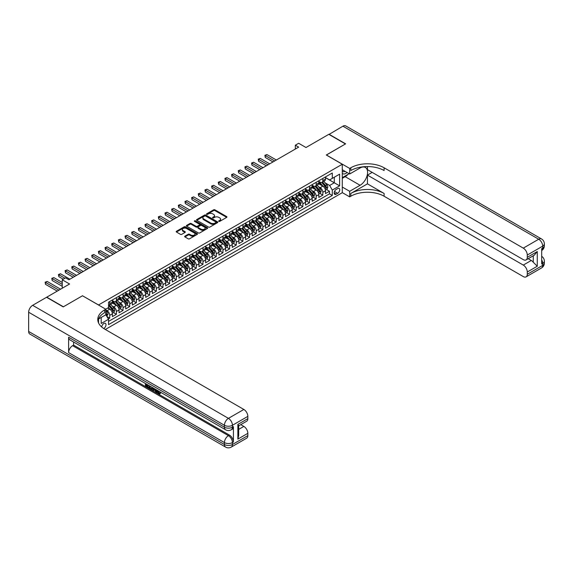 <?xml version="1.0" encoding="UTF-8"?>
<svg xmlns="http://www.w3.org/2000/svg" width="573" height="573" viewBox="0 0 573 573"><rect width="100%" height="100%" fill="white"/><g stroke="black" fill="none" stroke-linecap="round" stroke-linejoin="round"><path stroke-width="0.86" d="M218.829 221.379A0.645 0.372 0 0 0 219.746 221.379L226.693 217.368A0.924 0.537 0 0 0 226.958 216.995A0.924 0.537 0 0 0 226.693 216.615L214.925 209.825A0.924 0.537 0 0 0 213.614 209.825L206.674 213.829A0.645 0.372 0 0 0 207.584 214.359L208.486 213.844A2.958 1.705 0 0 1 212.669 213.844L213.65 214.409A2.958 1.705 0 0 1 214.517 215.613A2.958 1.705 0 0 1 213.65 216.823L212.748 217.339A0.645 0.372 0 0 0 213.665 217.869L214.567 217.353A2.958 1.705 0 0 1 218.75 217.353L219.731 217.919A2.958 1.705 0 0 1 220.598 219.122A2.958 1.705 0 0 1 219.731 220.333L218.829 220.849A0.645 0.372 0 0 0 218.829 221.379L218.829 220.849M103.692 328.501A3.015 1.74 120 0 0 103.871 328.408A3.015 1.74 120 0 0 105.84 325.751A3.015 1.74 120 0 0 105.375 323.337A3.015 1.74 120 0 0 103.871 323.487A3.015 1.74 120 0 0 101.743 327.04M184.921 236.162A0.924 0.537 0 0 0 184.649 236.542A0.924 0.537 0 0 0 184.921 236.921L188.223 238.826A0.924 0.537 0 0 0 189.527 238.826L197.241 234.371A0.924 0.537 0 0 0 197.513 233.992A0.924 0.537 0 0 0 197.241 233.619L185.473 226.822A0.924 0.537 0 0 0 184.169 226.822L176.455 231.277A0.924 0.537 0 0 0 176.183 231.657A0.924 0.537 0 0 0 176.455 232.029L180.445 234.336A0.924 0.537 0 0 0 181.748 234.336L185.05 232.43A0.924 0.537 0 0 0 185.323 232.051A0.924 0.537 0 0 0 185.05 231.671L183.073 230.532A2.471 1.425 0 0 1 182.35 229.522A2.471 1.425 0 0 1 183.876 228.204A2.471 1.425 0 0 1 186.569 228.512L194.319 232.982A2.471 1.425 0 0 1 195.042 233.992A2.471 1.425 0 0 1 193.516 235.317A2.471 1.425 0 0 1 190.823 235.002L189.527 234.257A0.924 0.537 0 0 0 188.223 234.257L184.921 236.162L184.921 236.921L188.223 235.03L188.223 234.257M82.555 295.804L98.542 304.958L342.282 164.236L326.295 155.004L345.44 143.952L328.795 134.34L305.982 147.512L298.662 143.279L295.331 145.205L298.662 147.125L68.903 279.774L65.58 277.848L62.249 279.774L62.249 288.233M82.555 295.725L63.41 306.784L46.764 297.172L69.569 284L62.249 279.774M208.551 227.087A0.924 0.537 0 0 0 209.861 227.087L217.575 222.632A0.924 0.537 0 0 0 217.84 222.26A0.924 0.537 0 0 0 217.575 221.88L205.807 215.09A0.924 0.537 0 0 0 204.497 215.09L196.783 219.538A0.924 0.537 0 0 0 196.518 219.917A0.924 0.537 0 0 0 196.783 220.297L208.551 227.087M194.791 221.522A0.645 0.372 0 0 1 195.443 221.608L207.397 228.512L199.691 232.953A0.924 0.537 0 0 1 198.387 232.953L186.619 226.163L189.921 224.272L189.921 223.506L186.619 225.411A0.924 0.537 0 0 0 186.347 225.783A0.924 0.537 0 0 0 186.619 226.163L186.619 225.411M189.921 224.272A0.924 0.537 0 0 1 191.232 224.272L191.232 223.506A0.924 0.537 0 0 0 189.921 223.506M191.232 223.506L196.002 226.256A0.924 0.537 0 0 0 197.305 226.256L199.497 224.996A0.924 0.537 0 0 0 199.769 224.616A0.924 0.537 0 0 0 199.497 224.236L194.526 221.371A0.645 0.372 0 0 1 195.443 220.841L207.405 227.746A0.924 0.537 0 0 1 207.677 228.126A0.924 0.537 0 0 1 207.405 228.505L207.405 227.746M108.347 318.939L109.73 318.144L106.965 316.547M105.797 309.993L107.065 310.724A3.767 2.177 60 0 1 109.73 315.336L112.394 313.796L112.394 316.604L116.391 314.298L113.361 312.55M112.05 305.91L113.726 306.877A3.767 2.177 60 0 1 116.391 311.49L119.055 309.95L119.055 312.758L123.045 310.451L120.015 308.704M118.711 302.064L120.387 303.031A3.767 2.177 60 0 1 123.045 307.644L125.709 306.111L125.709 308.919L129.706 306.605L126.676 304.857M125.372 298.225L127.041 299.185A3.767 2.177 60 0 1 129.706 303.805L132.37 302.265L132.37 305.072L136.367 302.766L133.337 301.011M132.034 294.379L133.702 295.346A3.767 2.177 60 0 1 136.367 299.958L139.031 298.418L139.031 301.226L143.028 298.92L139.998 297.172M138.687 290.532L140.364 291.499A3.767 2.177 60 0 1 143.028 296.112L145.692 294.572L145.692 297.38L149.689 295.074L146.659 293.326M145.349 286.686L147.025 287.653A3.767 2.177 60 0 1 149.689 292.266L152.346 290.726L152.346 293.534L156.343 291.227L153.313 289.48M152.01 282.84L153.679 283.807A3.767 2.177 60 0 1 156.343 288.42L159.008 286.887L159.008 289.694L163.004 287.381L159.974 285.633M158.671 279.001L160.34 279.961A3.767 2.177 60 0 1 163.004 284.58L165.669 283.041L165.669 285.848L169.665 283.542L166.636 281.787M165.332 275.155L167.001 276.122A3.767 2.177 60 0 1 169.665 280.734L172.33 279.194L172.33 282.002L176.326 279.696L173.297 277.948M171.986 271.308L173.662 272.275A3.767 2.177 60 0 1 176.326 276.888L178.991 275.348L178.991 278.156L182.98 275.849L179.951 274.102M178.647 267.462L180.323 268.429A3.767 2.177 60 0 1 182.98 273.042L185.645 271.509L185.645 274.309L189.642 272.003L186.612 270.255M185.308 263.616L186.977 264.583A3.767 2.177 60 0 1 189.642 269.195L192.306 267.663L192.306 270.47L196.303 268.157L193.273 266.409M191.969 259.777L193.638 260.736A3.767 2.177 60 0 1 196.303 265.356L198.967 263.816L198.967 266.624L202.964 264.318L199.934 262.563M198.623 255.93L200.299 256.897A3.767 2.177 60 0 1 202.964 261.51L205.628 259.97L205.628 262.778L209.618 260.471L206.588 258.724M205.284 252.084L206.96 253.051A3.767 2.177 60 0 1 209.618 257.664L212.282 256.124L212.282 258.932L216.279 256.625L213.249 254.878M211.946 248.238L213.614 249.205A3.767 2.177 60 0 1 216.279 253.818L218.943 252.285L218.943 255.085L222.94 252.779L219.91 251.031M218.607 244.392L220.276 245.359A3.767 2.177 60 0 1 222.94 249.971L225.604 248.438L225.604 251.246L229.601 248.94L226.571 247.185M225.261 240.553L226.937 241.512A3.767 2.177 60 0 1 229.601 246.132L232.266 244.592L232.266 247.4L236.262 245.094L233.232 243.339M231.922 236.706L233.598 237.673A3.767 2.177 60 0 1 236.262 242.286L238.92 240.746L238.92 243.554L242.916 241.247L239.886 239.5M238.583 232.86L240.252 233.827A3.767 2.177 60 0 1 242.916 238.44L245.581 236.9L245.581 239.707L249.577 237.401L246.548 235.653M245.244 229.014L246.913 229.981A3.767 2.177 60 0 1 249.577 234.593L252.242 233.061L252.242 235.861L256.238 233.555L253.209 231.807M251.905 225.175L253.574 226.134A3.767 2.177 60 0 1 256.238 230.747L258.903 229.214L258.903 232.022L262.9 229.716L259.87 227.961M258.559 221.328L260.235 222.288A3.767 2.177 60 0 1 262.9 226.908L265.564 225.368L265.564 228.176L269.554 225.869L266.524 224.115M265.22 217.482L266.896 218.449A3.767 2.177 60 0 1 269.554 223.062L272.218 221.522L272.218 224.329L276.215 222.023L273.185 220.276M271.881 213.636L273.55 214.603A3.767 2.177 60 0 1 276.215 219.215L278.879 217.676L278.879 220.483L282.876 218.177L279.846 216.429M278.542 209.79L280.211 210.757A3.767 2.177 60 0 1 282.876 215.369L285.54 213.836L285.54 216.637L289.537 214.331L286.507 212.583M285.196 205.951L286.872 206.91A3.767 2.177 60 0 1 289.537 211.523L292.201 209.99L292.201 212.798L296.191 210.492L293.161 208.737M291.858 202.104L293.534 203.064A3.767 2.177 60 0 1 296.191 207.684L298.855 206.144L298.855 208.952L302.852 206.645L299.822 204.89M298.519 198.258L300.188 199.225A3.767 2.177 60 0 1 302.852 203.838L305.516 202.298L305.516 205.105L309.513 202.799L306.483 201.051M305.18 194.412L306.849 195.379A3.767 2.177 60 0 1 309.513 199.991L312.178 198.451L312.178 201.259L316.174 198.953L313.144 197.205M311.834 190.565L313.51 191.532A3.767 2.177 60 0 1 316.174 196.145L318.839 194.612L318.839 197.413L322.835 195.107L322.835 192.299A3.767 2.177 -120 0 0 320.171 187.686L318.495 186.726M319.806 193.359L322.835 195.107M112.394 313.796A3.767 2.177 -120 0 0 109.73 309.184L107.731 308.03M119.055 309.95A3.767 2.177 -120 0 0 116.391 305.337L112.272 302.959M125.709 306.111A3.767 2.177 -120 0 0 123.045 301.498L118.926 299.12M132.37 302.265A3.767 2.177 -120 0 0 129.706 297.652L125.587 295.274M139.031 298.418A3.767 2.177 -120 0 0 136.367 293.806L132.248 291.428M145.692 294.572A3.767 2.177 -120 0 0 143.028 289.959L138.91 287.582M152.346 290.726A3.767 2.177 -120 0 0 149.689 286.113L145.571 283.735M159.008 286.887A3.767 2.177 -120 0 0 156.343 282.274L152.225 279.896M165.669 283.041A3.767 2.177 -120 0 0 163.004 278.428L158.886 276.05M172.33 279.194A3.767 2.177 -120 0 0 169.665 274.582L165.547 272.204M178.991 275.348A3.767 2.177 -120 0 0 176.326 270.735L172.208 268.357M185.645 271.509A3.767 2.177 -120 0 0 182.98 266.889L178.862 264.511M192.306 267.663A3.767 2.177 -120 0 0 189.642 263.05L185.523 260.672M198.967 263.816A3.767 2.177 -120 0 0 196.303 259.204L192.184 256.826M205.628 259.97A3.767 2.177 -120 0 0 202.964 255.357L198.845 252.98M212.282 256.124A3.767 2.177 -120 0 0 209.618 251.511L205.499 249.133M218.943 252.285A3.767 2.177 -120 0 0 216.279 247.665L212.16 245.287M225.604 248.438A3.767 2.177 -120 0 0 222.94 243.826L218.822 241.448M232.266 244.592A3.767 2.177 -120 0 0 229.601 239.98L225.483 237.602M238.92 240.746A3.767 2.177 -120 0 0 236.262 236.133L232.144 233.755M245.581 236.9A3.767 2.177 -120 0 0 242.916 232.287L238.798 229.909M252.242 233.061A3.767 2.177 -120 0 0 249.577 228.441L245.459 226.063M258.903 229.214A3.767 2.177 -120 0 0 256.238 224.602L252.12 222.224M265.564 225.368A3.767 2.177 -120 0 0 262.9 220.755L258.781 218.377M272.218 221.522A3.767 2.177 -120 0 0 269.554 216.909L265.435 214.531M278.879 217.676A3.767 2.177 -120 0 0 276.215 213.063L272.096 210.685M285.54 213.836A3.767 2.177 -120 0 0 282.876 209.217L278.757 206.839M292.201 209.99A3.767 2.177 -120 0 0 289.537 205.378L285.418 203M298.855 206.144A3.767 2.177 -120 0 0 296.191 201.531L292.08 199.153M305.516 202.298A3.767 2.177 -120 0 0 302.852 197.685L298.734 195.307M312.178 198.451A3.767 2.177 -120 0 0 309.513 193.839L305.395 191.461M318.839 194.612A3.767 2.177 -120 0 0 316.174 189.992L312.056 187.615M337.683 188.574L336.215 189.419A2.922 1.683 120 0 0 334.31 191.991A2.922 1.683 120 0 0 334.761 194.333A2.922 1.683 120 0 0 336.215 194.19L337.683 193.337A2.922 1.683 120 0 0 339.588 190.766A2.922 1.683 120 0 0 339.144 188.431A2.922 1.683 120 0 0 337.683 188.574M98.542 322.936L98.542 318.989M105.332 329.482L342.282 192.686L342.282 164.236M105.797 314.684L108.533 319.261L108.533 324.64L332.29 195.457L332.29 190.071L329.625 185.459L325.156 182.88M108.533 319.261L101.206 323.487L101.206 317.449M105.733 309.184L108.533 307.572L108.533 302.186L332.29 173.003L332.29 178.382L339.617 174.156L339.617 185.845L332.29 190.071M112.394 300.574L113.726 301.341A3.767 2.177 60 0 0 115.61 301.527L118.274 299.987A3.767 2.177 -120 0 0 119.055 298.268L119.055 296.112M119.055 296.728L120.387 297.494A3.767 2.177 60 0 0 122.271 297.681L124.928 296.148A3.767 2.177 -120 0 0 125.709 294.422L125.709 292.266M125.709 292.882L127.041 293.648A3.767 2.177 60 0 0 128.925 293.834L131.589 292.302A3.767 2.177 -120 0 0 132.37 290.575L132.37 288.42M132.37 289.036L133.702 289.809A3.767 2.177 60 0 0 135.586 289.995L138.251 288.455A3.767 2.177 -120 0 0 139.031 286.729L139.031 284.58M139.031 285.189L140.364 285.963A3.767 2.177 60 0 0 142.247 286.149L144.912 284.609A3.767 2.177 -120 0 0 145.692 282.883L145.692 280.734M145.692 281.35L147.025 282.117A3.767 2.177 60 0 0 148.908 282.303L151.573 280.763A3.767 2.177 -120 0 0 152.346 279.044L152.346 276.888M152.346 277.504L153.679 278.27A3.767 2.177 60 0 0 155.562 278.457L158.227 276.924A3.767 2.177 -120 0 0 159.008 275.198L159.008 273.042M159.008 273.658L160.34 274.424A3.767 2.177 60 0 0 162.223 274.61L164.888 273.077A3.767 2.177 -120 0 0 165.669 271.351L165.669 269.195M165.669 269.811L167.001 270.585A3.767 2.177 60 0 0 168.885 270.771L171.549 269.231A3.767 2.177 -120 0 0 172.33 267.505L172.33 265.356M172.33 265.965L173.662 266.739A3.767 2.177 60 0 0 175.546 266.925L178.21 265.385A3.767 2.177 -120 0 0 178.991 263.659L178.991 261.51M178.991 262.126L180.323 262.892A3.767 2.177 60 0 0 182.2 263.079L184.864 261.539A3.767 2.177 -120 0 0 185.645 259.82L185.645 257.664M185.645 258.28L186.977 259.046A3.767 2.177 60 0 0 188.861 259.232L191.525 257.7A3.767 2.177 -120 0 0 192.306 255.973L192.306 253.818M192.306 254.433L193.638 255.2A3.767 2.177 60 0 0 195.522 255.393L198.186 253.853A3.767 2.177 -120 0 0 198.967 252.127L198.967 249.971M198.967 250.587L200.299 251.361A3.767 2.177 60 0 0 202.183 251.547L204.848 250.007A3.767 2.177 -120 0 0 205.628 248.281L205.628 246.132M205.628 246.748L206.96 247.515A3.767 2.177 60 0 0 208.844 247.701L211.501 246.161A3.767 2.177 -120 0 0 212.282 244.435L212.282 242.286M212.282 242.902L213.614 243.668A3.767 2.177 60 0 0 215.498 243.854L218.163 242.315A3.767 2.177 -120 0 0 218.943 240.596L218.943 238.44M218.943 239.056L220.276 239.822A3.767 2.177 60 0 0 222.159 240.008L224.824 238.475A3.767 2.177 -120 0 0 225.604 236.749L225.604 234.593M225.604 235.209L226.937 235.976A3.767 2.177 60 0 0 228.82 236.169L231.485 234.629A3.767 2.177 -120 0 0 232.266 232.903L232.266 230.747M232.266 231.363L233.598 232.137A3.767 2.177 60 0 0 235.482 232.323L238.146 230.783A3.767 2.177 -120 0 0 238.92 229.057L238.92 226.908M238.92 227.524L240.252 228.29A3.767 2.177 60 0 0 242.135 228.477L244.8 226.937A3.767 2.177 -120 0 0 245.581 225.21L245.581 223.062M245.581 223.678L246.913 224.444A3.767 2.177 60 0 0 248.797 224.63L251.461 223.09A3.767 2.177 -120 0 0 252.242 221.371L252.242 219.215M252.242 219.831L253.574 220.598A3.767 2.177 60 0 0 255.458 220.784L258.122 219.251A3.767 2.177 -120 0 0 258.903 217.525L258.903 215.369M258.903 215.985L260.235 216.752A3.767 2.177 60 0 0 262.119 216.945L264.783 215.405A3.767 2.177 -120 0 0 265.564 213.679L265.564 211.523M265.564 212.139L266.896 212.912A3.767 2.177 60 0 0 268.773 213.099L271.437 211.559A3.767 2.177 -120 0 0 272.218 209.833L272.218 207.684M272.218 208.3L273.55 209.066A3.767 2.177 60 0 0 275.434 209.252L278.098 207.713A3.767 2.177 -120 0 0 278.879 205.986L278.879 203.838M278.879 204.454L280.211 205.22A3.767 2.177 60 0 0 282.095 205.406L284.76 203.866A3.767 2.177 -120 0 0 285.54 202.147L285.54 199.991M285.54 200.607L286.872 201.374A3.767 2.177 60 0 0 288.756 201.56L291.421 200.027A3.767 2.177 -120 0 0 292.201 198.301L292.201 196.145M292.201 196.761L293.534 197.527A3.767 2.177 60 0 0 295.417 197.721L298.075 196.181A3.767 2.177 -120 0 0 298.855 194.455L298.855 192.299M298.855 192.915L300.188 193.688A3.767 2.177 60 0 0 302.071 193.875L304.736 192.335A3.767 2.177 -120 0 0 305.516 190.608L305.516 188.46M305.516 189.076L306.849 189.842A3.767 2.177 60 0 0 308.732 190.028L311.397 188.488A3.767 2.177 -120 0 0 312.178 186.762L312.178 184.613M312.178 185.229L313.51 185.996A3.767 2.177 60 0 0 315.394 186.182L318.058 184.642A3.767 2.177 -120 0 0 318.839 182.923L318.839 180.767M108.533 321.41L329.489 193.839L329.489 191.267L325.493 193.574L325.493 190.766A3.767 2.177 -120 0 0 322.835 186.153L318.717 183.775M318.839 181.383L320.171 182.15A3.767 2.177 -120 0 0 322.055 182.336A3.767 2.177 -120 0 0 322.835 180.617L322.835 178.461M322.055 182.336L324.719 180.803A3.767 2.177 -120 0 0 325.493 179.077L325.493 176.921M109.73 301.491L109.73 303.647A3.767 2.177 60 0 1 108.949 305.373A3.767 2.177 60 0 1 108.533 305.524M108.949 305.373L111.613 303.833A3.767 2.177 -120 0 0 112.394 302.107L112.394 299.958M116.391 297.652L116.391 299.801A3.767 2.177 60 0 1 115.61 301.527M123.045 293.806L123.045 295.962A3.767 2.177 60 0 1 122.271 297.681M129.706 289.959L129.706 292.115A3.767 2.177 60 0 1 128.925 293.834M136.367 286.113L136.367 288.269A3.767 2.177 60 0 1 135.586 289.995M143.028 282.267L143.028 284.423A3.767 2.177 60 0 1 142.247 286.149M149.689 278.428L149.689 280.577A3.767 2.177 60 0 1 148.908 282.303M156.343 274.582L156.343 276.738A3.767 2.177 60 0 1 155.562 278.457M163.004 270.735L163.004 272.891A3.767 2.177 60 0 1 162.223 274.61M169.665 266.889L169.665 269.045A3.767 2.177 60 0 1 168.885 270.771M176.326 263.05L176.326 265.199A3.767 2.177 60 0 1 175.546 266.925M182.98 259.204L182.98 261.352A3.767 2.177 60 0 1 182.2 263.079M189.642 255.357L189.642 257.513A3.767 2.177 60 0 1 188.861 259.232M196.303 251.511L196.303 253.667A3.767 2.177 60 0 1 195.522 255.393M202.964 247.665L202.964 249.821A3.767 2.177 60 0 1 202.183 251.547M209.618 243.826L209.618 245.975A3.767 2.177 60 0 1 208.844 247.701M216.279 239.98L216.279 242.128A3.767 2.177 60 0 1 215.498 243.854M222.94 236.133L222.94 238.289A3.767 2.177 60 0 1 222.159 240.008M229.601 232.287L229.601 234.443A3.767 2.177 60 0 1 228.82 236.169M236.262 228.441L236.262 230.597A3.767 2.177 60 0 1 235.482 232.323M242.916 224.602L242.916 226.75A3.767 2.177 60 0 1 242.135 228.477M249.577 220.755L249.577 222.904A3.767 2.177 60 0 1 248.797 224.63M256.238 216.909L256.238 219.065A3.767 2.177 60 0 1 255.458 220.784M262.9 213.063L262.9 215.219A3.767 2.177 60 0 1 262.119 216.945M269.554 209.217L269.554 211.373A3.767 2.177 60 0 1 268.773 213.099M276.215 205.378L276.215 207.526A3.767 2.177 60 0 1 275.434 209.252M282.876 201.531L282.876 203.68A3.767 2.177 60 0 1 282.095 205.406M289.537 197.685L289.537 199.841A3.767 2.177 60 0 1 288.756 201.56M296.191 193.839L296.191 195.995A3.767 2.177 60 0 1 295.417 197.721M302.852 189.992L302.852 192.148A3.767 2.177 60 0 1 302.071 193.875M309.513 186.153L309.513 188.302A3.767 2.177 60 0 1 308.732 190.028M316.174 182.307L316.174 184.456A3.767 2.177 60 0 1 315.394 186.182M316.174 196.145L316.174 198.953M309.513 199.991L309.513 202.799M302.852 203.838L302.852 206.645M296.191 207.684L296.191 210.492M289.537 211.523L289.537 214.331M282.876 215.369L282.876 218.177M276.215 219.215L276.215 222.023M269.554 223.062L269.554 225.869M262.9 226.908L262.9 229.716M256.238 230.747L256.238 233.555M249.577 234.593L249.577 237.401M242.916 238.44L242.916 241.247M236.262 242.286L236.262 245.094M229.601 246.132L229.601 248.94M222.94 249.971L222.94 252.779M216.279 253.818L216.279 256.625M209.618 257.664L209.618 260.471M202.964 261.51L202.964 264.318M196.303 265.356L196.303 268.157M189.642 269.195L189.642 272.003M182.98 273.042L182.98 275.849M176.326 276.888L176.326 279.696M169.665 280.734L169.665 283.542M163.004 284.58L163.004 287.381M156.343 288.42L156.343 291.227M149.689 292.266L149.689 295.074M143.028 296.112L143.028 298.92M136.367 299.958L136.367 302.766M129.706 303.805L129.706 306.605M123.045 307.644L123.045 310.451M116.391 311.49L116.391 314.298M109.73 315.336L109.73 318.144M329.625 185.459L334.288 182.766L334.288 177.229L339.617 174.156M325.493 177.694L339.617 185.845M325.493 177.537L329.625 179.922L332.29 178.382M295.331 145.205L295.331 149.044M326.46 189.513L329.489 191.267M329.489 193.839L332.29 195.457M219.087 221.472L219.731 221.099A2.958 1.705 0 0 0 220.598 219.896L220.598 219.122M214.517 215.613L214.517 216.386A2.958 1.705 0 0 1 213.65 217.59L213.013 217.962M226.693 216.615L226.693 217.368L214.925 210.592A0.924 0.537 0 0 0 213.614 210.592L206.932 214.452M217.575 221.88L217.575 222.632L205.807 215.856A0.924 0.537 0 0 0 204.497 215.856L196.797 220.304M215.935 222.525A0.645 0.372 0 0 0 215.935 221.995L205.607 216.028A0.645 0.372 0 0 0 204.697 216.028L203.744 216.58A2.958 1.705 0 0 0 202.878 217.783A2.958 1.705 0 0 0 203.744 218.993L210.807 223.069A2.958 1.705 0 0 0 214.99 223.069L215.935 222.525L215.935 223.291A0.645 0.372 0 0 0 216.128 223.026L216.128 222.26M202.878 217.783L202.878 218.557A2.958 1.705 0 0 0 203.744 219.76L203.744 218.993M215.935 223.291L214.99 223.835A2.958 1.705 0 0 1 210.807 223.835L203.744 219.76M191.232 224.272L196.002 227.03A0.924 0.537 0 0 0 197.305 227.03L199.497 225.762A0.924 0.537 0 0 0 199.769 225.382L199.769 224.616M200.951 229.114A2.471 1.425 0 0 0 203.644 229.429A2.471 1.425 0 0 0 205.177 228.104A2.471 1.425 0 0 0 204.446 227.094L201.717 225.518A0.924 0.537 0 0 0 200.414 225.518L198.222 226.786A0.924 0.537 0 0 0 197.95 227.166A0.924 0.537 0 0 0 198.222 227.538L200.951 229.114L200.951 229.888A2.471 1.425 0 0 0 203.644 230.196A2.471 1.425 0 0 0 205.177 228.878L205.177 228.104M197.95 227.166L197.95 227.932A0.924 0.537 0 0 0 198.222 228.312L198.222 227.538M200.951 229.888L198.222 228.312M195.042 233.992L195.042 234.765A2.471 1.425 0 0 1 193.516 236.083A2.471 1.425 0 0 1 190.823 235.775L189.527 235.03A0.924 0.537 0 0 0 188.223 235.03M182.35 229.522L182.35 230.289A2.471 1.425 0 0 0 183.073 231.299L183.073 230.532M185.05 231.671L185.05 232.43L183.073 231.299M197.234 234.378L185.473 227.596A0.924 0.537 0 0 0 184.169 227.596L176.47 232.036M325.443 190.107L327.162 189.111L327.828 187.192A2.493 1.44 -120 0 0 326.854 184.843L323.809 181.319M323.201 186.397L319.591 182.214A7.205 4.161 -120 0 0 318.839 181.426M321.224 185.222L319.204 182.887A5.981 3.452 -120 0 0 318.839 182.486M276.351 160.003L266.925 154.567L265.263 155.527L265.263 157.446L273.02 161.93M321.711 182.472L324.791 186.039A2.493 1.44 60 0 1 325.679 187.758L326.481 187.292A2.493 1.44 -120 0 0 325.593 185.573L322.549 182.049M321.897 182.415L325.199 186.246A1.275 0.731 60 0 1 325.521 186.741L326.481 187.292M265.263 157.446L264.898 155.312L274.682 160.97M264.898 155.312L266.925 154.567M342.282 173.304A6.124 3.531 120 0 0 343.678 173.984A6.124 3.531 120 0 0 347.066 172.494M342.282 170.754A4.19 2.421 120 0 0 342.955 171.578A4.19 2.421 120 0 0 343.571 171.771A4.19 2.421 120 0 0 345.089 171.356M349.136 173.691L342.282 177.651M328.995 134.454L342.912 126.189L538.699 239.228A5.651 3.259 120 0 1 541.528 238.948A5.651 5.651 0 0 1 544.35 243.84A5.651 3.259 180 0 1 542.695 246.146L527.282 255.049A5.651 3.259 -120 0 0 523.285 248.13L538.699 239.228A5.651 3.259 60 0 1 542.695 246.146L542.695 248.073L541.693 248.646L541.693 264.024L542.695 263.451L542.695 265.371A5.651 3.259 60 0 1 541.528 267.956L526.107 276.859A5.651 3.259 -120 0 0 527.282 274.274L542.695 265.371A5.651 3.259 0 0 0 544.35 263.064A5.651 5.651 0 0 1 541.528 267.956M328.995 134.225L345.641 143.837L326.359 155.047M342.282 187.034L349.673 191.303L360.095 185.287A10.593 6.117 120 0 0 367.014 175.947A10.593 6.117 120 0 0 365.388 167.459A10.593 6.117 120 0 0 360.095 167.982L349.673 173.999L349.673 168.426L350.805 167.774A23.543 13.594 180 0 1 384.096 167.774L523.285 248.13M349.673 191.303L349.673 196.876L350.805 196.224A23.543 13.594 180 0 1 384.096 196.224L523.285 276.58A5.651 3.259 -120 0 0 526.107 276.859M367.451 183.847L350.805 193.459A23.543 13.594 180 0 1 384.096 193.459L367.451 183.847L367.451 175.116L372.178 172.387M367.451 166.557L367.451 169.658L523.285 259.626A5.651 3.259 -120 0 0 526.107 259.906A5.651 3.259 -120 0 0 527.282 257.32L537.266 251.547L537.266 266.237L533.27 262.241L533.27 255.766M537.266 266.237L527.282 272.003L527.282 274.274M527.282 272.003A5.651 3.259 -120 0 0 523.285 265.084L531.271 260.471A5.651 3.259 60 0 1 533.27 262.241M367.451 175.116L523.285 265.084M342.912 126.189A5.651 3.259 -60 0 1 345.734 125.91L541.528 238.948M342.282 169.73L349.673 173.999M326.359 154.968L349.673 168.426M342.282 192.607L349.673 196.876M527.282 255.049L527.282 257.32M528.199 258.695L531.271 260.471M350.805 167.774L350.805 170.539A23.543 13.594 180 0 1 384.096 170.539L384.096 167.774M526.107 259.906L534.28 255.186L537.266 251.547M348.112 174.285A10.593 6.117 -60 0 1 345.175 176.67L342.282 178.346M157.69 390.55L159.394 393.3M157.21 390.299L158.392 393.443L160.046 392.627L160.612 393.099L159.609 394.16L158.449 394.002L156.637 389.969M153.951 389.934L153.163 390.893L152.561 390.55L153.571 388.2M156.107 389.661L156.902 392.441L156.372 392.749L155.777 392.405L155.319 390.722L153.614 389.74L153.163 390.893M146.523 384.934L146.523 385.916L148.88 387.276L148.88 387.806L148.35 388.114L145.427 386.431L145.427 383.495M148.622 385.343L148.092 385.837L145.993 384.626L145.993 386.223L146.523 385.916M68.61 337.232L224.437 427.2A5.651 3.259 120 0 0 225.612 429.786L69.777 339.818A5.651 3.259 -60 0 1 68.61 337.232L68.61 352.61A5.651 3.259 -60 0 1 72.599 345.691L73.602 345.111L229.436 435.086A5.651 3.259 60 0 1 233.426 442.005L233.426 426.627A5.651 3.259 60 0 1 232.258 429.213L231.263 429.786A5.651 3.259 -120 0 0 232.43 427.2L233.426 426.627M73.602 345.111L73.602 342.024M152.354 387.491L152.397 388.122L152.912 387.821L151.838 389.647L149.116 388.558L149.116 385.622M63.216 306.899L82.491 295.768L105.797 309.219L104.666 309.878A23.543 13.594 -0 0 0 97.775 319.49A23.543 13.594 -0 0 0 104.666 329.103L243.854 409.459A5.651 3.259 60 0 1 247.844 416.378L232.43 425.281L232.43 427.2A5.651 3.259 -0 0 1 224.437 427.2L224.437 425.281L28.65 312.242A5.651 3.259 -60 0 1 32.647 305.323L46.563 297.287L63.216 306.899M105.797 309.219L105.797 314.799L98.434 319.046M237.859 424.414L238.683 425.66L238.683 435.544L237.859 439.104L237.859 424.414L247.844 418.648L247.844 416.378M247.844 418.648A5.651 3.259 60 0 1 246.677 421.234L238.683 425.846M28.65 331.466L224.437 444.505A5.651 3.259 120 0 0 225.612 447.09L29.817 334.052A5.651 3.259 -60 0 1 28.65 331.466L28.65 312.242M240.775 424.636L243.854 426.412A5.651 3.259 60 0 1 247.844 433.331L237.859 439.104M233.426 442.005L232.43 442.578L232.43 444.505L247.844 435.602L247.844 433.331M247.844 435.602A5.651 3.259 60 0 1 246.677 438.187L231.263 447.09A5.651 3.259 -120 0 0 232.43 444.505A5.651 3.259 -0 0 1 224.437 444.505L224.437 442.578L68.61 352.61M104.666 309.878L104.666 312.643A23.543 13.594 -0 0 0 97.897 320.873M145.993 386.223L148.35 387.584L148.88 387.276M148.35 387.584L148.35 388.114M145.993 383.817L148.328 385.171M148.092 385.307L148.092 385.837M152.397 388.122L151.838 389.647M149.675 385.951L149.675 388.351L151.444 389.046L151.788 387.169M150.212 386.259L150.212 388.043L151.981 388.738M149.675 388.351L150.212 388.043M150.498 388.823L151.036 388.515M155.362 389.232L156.372 392.749M154.101 388.501L153.786 389.303L155.147 390.091L154.839 388.924M154.438 388.695L154.954 389.361M153.786 389.303L154.316 388.995M158.392 393.443L158.929 393.135M159.172 393.536L159.516 392.935L160.075 393.407L160.612 393.099M157.16 390.858L157.668 390.564M160.075 393.407L159.609 394.16M318.781 193.946L320.5 192.958L321.166 191.031A2.493 1.44 -120 0 0 320.192 188.689L317.156 185.165M316.54 190.236L312.937 186.06A7.205 4.161 -120 0 0 312.178 185.265M314.563 189.069L312.543 186.726A5.981 3.452 -120 0 0 312.178 186.325M269.69 163.849L260.264 158.413L258.602 159.373L258.602 161.292L266.359 165.776M315.05 186.318L318.13 189.885A2.493 1.44 60 0 1 319.018 191.604L319.82 191.138A2.493 1.44 -120 0 0 318.932 189.419L315.888 185.896M315.236 186.261L318.538 190.086A1.275 0.731 60 0 1 318.86 190.587L319.82 191.138M258.602 161.292L258.237 159.158L268.028 164.809M258.237 159.158L260.264 158.413M312.12 197.792L313.839 196.804L314.505 194.877A2.493 1.44 -120 0 0 313.538 192.535L310.494 189.011M309.886 194.082L306.276 189.907A7.205 4.161 -120 0 0 305.516 189.111M307.902 192.908L305.889 190.573A5.981 3.452 -120 0 0 305.516 190.172M263.028 167.696L253.61 162.252L251.941 163.219L251.941 165.139L259.698 169.615M308.396 190.164L311.468 193.724A2.493 1.44 60 0 1 312.364 195.443L313.159 194.985A2.493 1.44 -120 0 0 312.271 193.266L309.227 189.742M308.575 190.107L311.884 193.932A1.275 0.731 60 0 1 312.199 194.433L313.159 194.985M251.941 165.139L251.576 163.004L261.367 168.655M251.576 163.004L253.61 162.252M305.459 201.639L307.185 200.643L307.851 198.724A2.493 1.44 -120 0 0 306.877 196.381L303.833 192.857M303.224 197.929L299.615 193.753A7.205 4.161 -120 0 0 298.855 192.958M301.248 196.754L299.228 194.419A5.981 3.452 -120 0 0 298.855 194.018M256.367 171.542L246.949 166.098L245.28 167.058L245.28 168.985L253.044 173.461M301.735 194.011L304.815 197.57A2.493 1.44 60 0 1 305.703 199.289L306.498 198.831A2.493 1.44 -120 0 0 305.61 197.112L302.565 193.588M301.914 193.953L305.223 197.778A1.275 0.731 60 0 1 305.545 198.279L306.498 198.831M245.28 168.985L244.915 166.85L254.706 172.502M244.915 166.85L246.949 166.098M298.805 205.485L300.524 204.489L301.19 202.57A2.493 1.44 -120 0 0 300.216 200.228L297.172 196.704M296.563 201.775L292.953 197.592A7.205 4.161 -120 0 0 292.201 196.804M294.586 200.6L292.567 198.265A5.981 3.452 -120 0 0 292.201 197.864M249.713 175.388L240.288 169.945L238.626 170.904L238.626 172.831L246.383 177.308M295.074 197.85L298.153 201.417A2.493 1.44 60 0 1 299.042 203.136L299.844 202.677A2.493 1.44 -120 0 0 298.948 200.958L295.912 197.434M295.253 197.792L298.562 201.624A1.275 0.731 60 0 1 298.884 202.119L299.844 202.677M238.626 172.831L238.261 170.697L248.045 176.348M238.261 170.697L240.288 169.945M292.144 209.331L293.863 208.336L294.529 206.409A2.493 1.44 -120 0 0 293.555 204.067L290.518 200.543M289.902 205.621L286.299 201.438A7.205 4.161 -120 0 0 285.54 200.65M287.925 204.446L285.906 202.111A5.981 3.452 -120 0 0 285.54 201.71M243.052 179.227L233.626 173.791L231.965 174.751L231.965 176.67L239.722 181.154M288.412 201.696L291.492 205.263A2.493 1.44 60 0 1 292.38 206.982L293.183 206.516A2.493 1.44 -120 0 0 292.294 204.797L289.25 201.273M288.599 201.639L291.901 205.471A1.275 0.731 60 0 1 292.223 205.965L293.183 206.516M231.965 176.67L231.599 174.536L241.383 180.194M231.599 174.536L233.626 173.791M285.483 213.17L287.202 212.182L287.868 210.255A2.493 1.44 -120 0 0 286.901 207.913L283.857 204.389M283.248 209.46L279.638 205.284A7.205 4.161 -120 0 0 278.879 204.489M281.264 208.293L279.252 205.951A5.981 3.452 -120 0 0 278.879 205.549M236.391 183.073L226.972 177.637L225.304 178.597L225.304 180.516L233.061 185M281.758 205.542L284.831 209.109A2.493 1.44 60 0 1 285.726 210.828L286.521 210.363A2.493 1.44 -120 0 0 285.633 208.644L282.589 205.12M281.937 205.485L285.247 209.31A1.275 0.731 60 0 1 285.562 209.811L286.521 210.363M225.304 180.516L224.938 178.382L234.729 184.033M224.938 178.382L226.972 177.637M278.822 217.017L280.548 216.028L281.207 214.101A2.493 1.44 -120 0 0 280.24 211.759L277.196 208.235M276.587 213.306L272.977 209.131A7.205 4.161 -120 0 0 272.218 208.336M274.61 212.132L272.59 209.797A5.981 3.452 -120 0 0 272.218 209.396M229.73 186.92L220.311 181.476L218.642 182.443L218.642 184.363L226.399 188.839M275.097 209.389L278.177 212.948A2.493 1.44 60 0 1 279.065 214.667L279.86 214.209A2.493 1.44 -120 0 0 278.972 212.49L275.928 208.966M275.276 209.331L278.585 213.156A1.275 0.731 60 0 1 278.908 213.657L279.86 214.209M218.642 184.363L218.277 182.228L228.068 187.88M218.277 182.228L220.311 181.476M272.168 220.863L273.887 219.867L274.553 217.948A2.493 1.44 -120 0 0 273.579 215.606L270.535 212.082M269.926 217.153L266.316 212.977A7.205 4.161 -120 0 0 265.564 212.182M267.949 215.978L265.929 213.643A5.981 3.452 -120 0 0 265.564 213.242M223.076 190.766L213.65 185.323L211.989 186.282L211.989 188.209L219.746 192.686M268.436 213.235L271.516 216.795A2.493 1.44 60 0 1 272.404 218.514L273.206 218.055A2.493 1.44 -120 0 0 272.311 216.336L269.274 212.812M268.615 213.177L271.924 217.002A1.275 0.731 60 0 1 272.247 217.504L273.206 218.055M211.989 188.209L211.616 186.075L221.407 191.726M211.616 186.075L213.65 185.323M265.507 224.709L267.226 223.714L267.892 221.794A2.493 1.44 -120 0 0 266.918 219.452L263.874 215.928M263.265 220.999L259.662 216.816A7.205 4.161 -120 0 0 258.903 216.028M261.288 219.824L259.268 217.489A5.981 3.452 -120 0 0 258.903 217.088M216.415 194.612L206.989 189.169L205.327 190.129L205.327 192.055L213.084 196.532M261.775 217.074L264.855 220.641A2.493 1.44 60 0 1 265.743 222.36L266.545 221.901A2.493 1.44 -120 0 0 265.657 220.182L262.613 216.658M261.961 217.017L265.263 220.849A1.275 0.731 60 0 1 265.586 221.343L266.545 221.901M205.327 192.055L204.962 189.921L214.746 195.572M204.962 189.921L206.989 189.169M258.846 228.555L260.565 227.56L261.231 225.633A2.493 1.44 -120 0 0 260.257 223.291L257.22 219.767M256.611 224.845L253.001 220.662A7.205 4.161 -120 0 0 252.242 219.874M254.627 223.671L252.607 221.336A5.981 3.452 -120 0 0 252.242 220.934M209.754 198.451L200.328 193.015L198.666 193.975L198.666 195.894L206.423 200.378M255.121 220.92L258.194 224.487A2.493 1.44 60 0 1 259.082 226.206L259.884 225.741A2.493 1.44 -120 0 0 258.996 224.022L255.952 220.498M255.3 220.863L258.609 224.695A1.275 0.731 60 0 1 258.924 225.189L259.884 225.741M198.666 195.894L198.301 193.76L208.092 199.418M198.301 193.76L200.328 193.015M252.184 232.394L253.903 231.406L254.57 229.479A2.493 1.44 -120 0 0 253.603 227.137L250.559 223.613M249.95 228.684L246.34 224.509A7.205 4.161 -120 0 0 245.581 223.714M247.966 227.517L245.953 225.175A5.981 3.452 -120 0 0 245.581 224.774M203.093 202.298L193.674 196.861L192.005 197.821L192.005 199.741L199.762 204.224M248.46 224.766L251.533 228.333A2.493 1.44 60 0 1 252.428 230.052L253.223 229.587A2.493 1.44 -120 0 0 252.335 227.868L249.291 224.344M248.639 224.709L251.948 228.534A1.275 0.731 60 0 1 252.263 229.035L253.223 229.587M192.005 199.741L191.64 197.606L201.431 203.257M191.64 197.606L193.674 196.861M245.523 236.241L247.25 235.252L247.916 233.326A2.493 1.44 -120 0 0 246.942 230.983L243.897 227.46M243.289 232.531L239.679 228.355A7.205 4.161 -120 0 0 238.92 227.56M241.312 231.356L239.292 229.021A5.981 3.452 -120 0 0 238.92 228.62M196.439 206.144L187.013 200.7L185.344 201.667L185.344 203.587L193.108 208.063M241.799 228.613L244.879 232.172A2.493 1.44 60 0 1 245.767 233.891L246.569 233.433A2.493 1.44 -120 0 0 245.674 231.714L242.63 228.19M241.978 228.555L245.287 232.38A1.275 0.731 60 0 1 245.609 232.882L246.569 233.433M185.344 203.587L184.979 201.452L194.77 207.104M184.979 201.452L187.013 200.7M238.869 240.087L240.588 239.091L241.254 237.172A2.493 1.44 -120 0 0 240.28 234.83L237.236 231.306M236.628 236.377L233.018 232.201A7.205 4.161 -120 0 0 232.266 231.406M234.651 235.202L232.631 232.867A5.981 3.452 -120 0 0 232.266 232.466M189.778 209.99L180.352 204.547L178.69 205.506L178.69 207.433L186.447 211.91M235.138 232.459L238.218 236.019A2.493 1.44 60 0 1 239.106 237.738L239.908 237.279A2.493 1.44 -120 0 0 239.02 235.56L235.976 232.036M235.324 232.402L238.626 236.226A1.275 0.731 60 0 1 238.948 236.721L239.908 237.279M178.69 207.433L178.325 205.299L188.109 210.95M178.325 205.299L180.352 204.547M232.208 243.933L233.927 242.938L234.593 241.018A2.493 1.44 -120 0 0 233.619 238.676L230.582 235.152M229.966 240.223L226.364 236.04A7.205 4.161 -120 0 0 225.604 235.252M227.99 239.048L225.97 236.713A5.981 3.452 -120 0 0 225.604 236.312M183.116 213.836L173.691 208.393L172.029 209.353L172.029 211.279L179.786 215.756M228.477 236.298L231.556 239.865A2.493 1.44 60 0 1 232.445 241.584L233.247 241.126A2.493 1.44 -120 0 0 232.359 239.399L229.315 235.883M228.663 236.241L231.965 240.073A1.275 0.731 60 0 1 232.287 240.567L233.247 241.126M172.029 211.279L171.664 209.145L181.455 214.796M171.664 209.145L173.691 208.393M225.547 247.78L227.266 246.784L227.932 244.857A2.493 1.44 -120 0 0 226.965 242.515L223.921 238.991M223.312 244.069L219.703 239.886A7.205 4.161 -120 0 0 218.943 239.099M221.328 242.895L219.316 240.56A5.981 3.452 -120 0 0 218.943 240.159M176.455 217.676L167.037 212.239L165.368 213.199L165.368 215.119L173.125 219.602M221.823 240.144L224.895 243.711A2.493 1.44 60 0 1 225.791 245.43L226.586 244.965A2.493 1.44 -120 0 0 225.698 243.246L222.653 239.722M222.002 240.087L225.311 243.919A1.275 0.731 60 0 1 225.626 244.413L226.586 244.965M165.368 215.119L165.003 212.984L174.794 218.642M165.003 212.984L167.037 212.239M218.886 251.619L220.612 250.63L221.278 248.703A2.493 1.44 -120 0 0 220.304 246.361L217.26 242.837M216.651 247.908L213.041 243.733A7.205 4.161 -120 0 0 212.282 242.938M214.674 246.741L212.655 244.399A5.981 3.452 -120 0 0 212.282 243.998M169.794 221.522L160.376 216.085L158.707 217.045L158.707 218.965L166.471 223.449M215.161 243.991L218.241 247.557A2.493 1.44 60 0 1 219.13 249.276L219.925 248.811A2.493 1.44 -120 0 0 219.036 247.092L215.992 243.568M215.341 243.933L218.65 247.758A1.275 0.731 60 0 1 218.972 248.259L219.925 248.811M158.707 218.965L158.341 216.83L168.133 222.482M158.341 216.83L160.376 216.085M212.232 255.465L213.951 254.469L214.617 252.55A2.493 1.44 -120 0 0 213.643 250.208L210.599 246.684M209.99 251.755L206.38 247.579A7.205 4.161 -120 0 0 205.628 246.784M208.013 250.58L205.994 248.245A5.981 3.452 -120 0 0 205.628 247.844M163.14 225.368L153.714 219.925L152.053 220.892L152.053 222.811L159.81 227.288M208.5 247.837L211.58 251.397A2.493 1.44 60 0 1 212.468 253.116L213.271 252.657A2.493 1.44 -120 0 0 212.375 250.938L209.338 247.414M208.679 247.78L211.989 251.604A1.275 0.731 60 0 1 212.311 252.106L213.271 252.657M152.053 222.811L151.68 220.677L161.471 226.328M151.68 220.677L153.714 219.925M205.571 259.311L207.29 258.316L207.956 256.396A2.493 1.44 -120 0 0 206.982 254.054L203.945 250.53M203.329 255.601L199.726 251.425A7.205 4.161 -120 0 0 198.967 250.63M201.352 254.426L199.332 252.091A5.981 3.452 -120 0 0 198.967 251.69M156.479 229.214L147.053 223.771L145.392 224.731L145.392 226.657L153.149 231.134M201.839 251.683L204.919 255.243A2.493 1.44 60 0 1 205.807 256.962L206.609 256.503A2.493 1.44 -120 0 0 205.721 254.784L202.677 251.261M202.025 251.619L205.327 255.451A1.275 0.731 60 0 1 205.65 255.945L206.609 256.503M145.392 226.657L145.026 224.523L154.81 230.174M145.026 224.523L147.053 223.771M198.91 263.157L200.629 262.162L201.295 260.242A2.493 1.44 -120 0 0 200.328 257.893L197.284 254.376M196.675 259.447L193.065 255.264A7.205 4.161 -120 0 0 192.306 254.476M194.691 258.273L192.678 255.938A5.981 3.452 -120 0 0 192.306 255.537M149.818 233.061L140.399 227.617L138.73 228.577L138.73 230.504L146.487 234.98M195.185 255.522L198.258 259.089A2.493 1.44 60 0 1 199.153 260.808L199.948 260.35A2.493 1.44 -120 0 0 199.06 258.624L196.016 255.107M195.364 255.465L198.673 259.297A1.275 0.731 60 0 1 198.989 259.791L199.948 260.35M138.73 230.504L138.365 228.369L148.156 234.02M138.365 228.369L140.399 227.617M192.249 267.004L193.975 266.008L194.634 264.081A2.493 1.44 -120 0 0 193.667 261.739L190.623 258.215M190.014 263.294L186.404 259.111A7.205 4.161 -120 0 0 185.645 258.323M188.037 262.119L186.017 259.784A5.981 3.452 -120 0 0 185.645 259.383M143.157 236.9L133.738 231.463L132.069 232.423L132.069 234.343L139.826 238.826M188.524 259.368L191.604 262.935A2.493 1.44 60 0 1 192.492 264.654L193.287 264.189A2.493 1.44 -120 0 0 192.399 262.47L189.355 258.946M188.703 259.311L192.012 263.143A1.275 0.731 60 0 1 192.335 263.637L193.287 264.189M132.069 234.343L131.704 232.208L141.495 237.867M131.704 232.208L133.738 231.463M185.595 270.843L187.314 269.854L187.98 267.928A2.493 1.44 -120 0 0 187.006 265.586L183.962 262.062M183.353 267.133L179.743 262.957A7.205 4.161 -120 0 0 178.991 262.162M181.376 265.965L179.356 263.623A5.981 3.452 -120 0 0 178.991 263.222M136.503 240.746L127.077 235.31L125.415 236.269L125.415 238.189L133.172 242.673M181.863 263.215L184.943 266.774A2.493 1.44 60 0 1 185.831 268.501L186.633 268.035A2.493 1.44 -120 0 0 185.738 266.316L182.701 262.792M182.042 263.157L185.351 266.982A1.275 0.731 60 0 1 185.673 267.484L186.633 268.035M125.415 238.189L125.043 236.055L134.834 241.706M125.043 236.055L127.077 235.31M178.934 274.689L180.653 273.693L181.319 271.774A2.493 1.44 -120 0 0 180.345 269.432L177.301 265.908M176.692 270.979L173.089 266.803A7.205 4.161 -120 0 0 172.33 266.008M174.715 269.804L172.695 267.469A5.981 3.452 -120 0 0 172.33 267.068M129.842 244.592L120.416 239.149L118.754 240.116L118.754 242.035L126.511 246.512M175.202 267.061L178.282 270.621A2.493 1.44 60 0 1 179.17 272.34L179.972 271.881A2.493 1.44 -120 0 0 179.084 270.162L176.04 266.638M175.388 267.004L178.69 270.828A1.275 0.731 60 0 1 179.012 271.33L179.972 271.881M118.754 242.035L118.389 239.901L128.173 245.552M118.389 239.901L120.416 239.149M172.272 278.535L173.991 277.54L174.658 275.62A2.493 1.44 -120 0 0 173.683 273.278L170.647 269.754M170.038 274.825L166.428 270.649A7.205 4.161 -120 0 0 165.669 269.854M168.054 273.65L166.034 271.316A5.981 3.452 -120 0 0 165.669 270.914M123.181 248.438L113.755 242.995L112.093 243.955L112.093 245.881L119.85 250.358M168.548 270.907L171.621 274.467A2.493 1.44 60 0 1 172.509 276.186L173.311 275.728A2.493 1.44 -120 0 0 172.423 274.009L169.379 270.485M168.727 270.843L172.036 274.675A1.275 0.731 60 0 1 172.351 275.169L173.311 275.728M112.093 245.881L111.728 243.747L121.519 249.398M111.728 243.747L113.755 242.995M165.611 282.382L167.33 281.386L167.996 279.466A2.493 1.44 -120 0 0 167.03 277.117L163.985 273.6M163.377 278.671L159.767 274.488A7.205 4.161 -120 0 0 159.008 273.701M161.393 277.497L159.38 275.162A5.981 3.452 -120 0 0 159.008 274.761M116.52 252.278L107.101 246.841L105.432 247.801L105.432 249.728L113.189 254.204M161.887 274.746L164.96 278.313A2.493 1.44 60 0 1 165.855 280.032L166.65 279.574A2.493 1.44 -120 0 0 165.762 277.848L162.718 274.331M162.066 274.689L165.375 278.521A1.275 0.731 60 0 1 165.69 279.015L166.65 279.574M105.432 249.728L105.067 247.593L114.858 253.245M105.067 247.593L107.101 246.841M158.95 286.228L160.676 285.232L161.342 283.306A2.493 1.44 -120 0 0 160.368 280.963L157.324 277.439M156.716 282.518L153.106 278.335A7.205 4.161 -120 0 0 152.346 277.547M154.739 281.343L152.719 279.008A5.981 3.452 -120 0 0 152.346 278.6M109.866 256.124L100.44 250.688L98.771 251.647L98.771 253.567L106.535 258.051M155.226 278.593L158.306 282.16A2.493 1.44 60 0 1 159.194 283.879L159.996 283.413A2.493 1.44 -120 0 0 159.101 281.694L156.057 278.17M155.405 278.535L158.714 282.367A1.275 0.731 60 0 1 159.036 282.861L159.996 283.413M98.771 253.567L98.406 251.432L108.197 257.084M98.406 251.432L100.44 250.688M152.296 290.067L154.015 289.079L154.681 287.152A2.493 1.44 -120 0 0 153.707 284.81L150.663 281.286M150.054 286.357L146.444 282.181A7.205 4.161 -120 0 0 145.692 281.386M148.078 285.189L146.058 282.847A5.981 3.452 -120 0 0 145.692 282.446M103.204 259.97L93.779 254.534L92.117 255.494L92.117 257.413L99.874 261.89M148.565 282.439L151.644 285.999A2.493 1.44 60 0 1 152.533 287.725L153.335 287.259A2.493 1.44 -120 0 0 152.447 285.54L149.403 282.016M148.751 282.382L152.053 286.206A1.275 0.731 60 0 1 152.375 286.708L153.335 287.259M92.117 257.413L91.752 255.279L101.536 260.93M91.752 255.279L93.779 254.534M145.635 293.913L147.354 292.918L148.02 290.998A2.493 1.44 -120 0 0 147.046 288.656L144.009 285.132M143.393 290.203L139.791 286.027A7.205 4.161 -120 0 0 139.031 285.232M141.416 289.028L139.397 286.693A5.981 3.452 -120 0 0 139.031 286.292M96.543 263.816L87.117 258.373L85.456 259.34L85.456 261.259L93.213 265.736M141.903 286.285L144.983 289.845A2.493 1.44 60 0 1 145.871 291.564L146.674 291.105A2.493 1.44 -120 0 0 145.786 289.386L142.741 285.863M142.09 286.228L145.392 290.053A1.275 0.731 60 0 1 145.714 290.554L146.674 291.105M85.456 261.259L85.091 259.125L94.882 264.776M85.091 259.125L87.117 258.373M138.974 297.759L140.693 296.764L141.359 294.844A2.493 1.44 -120 0 0 140.392 292.502L137.348 288.978M136.739 294.049L133.129 289.874A7.205 4.161 -120 0 0 132.37 289.079M134.755 292.875L132.743 290.54A5.981 3.452 -120 0 0 132.37 290.139M89.882 267.663L80.464 262.219L78.795 263.179L78.795 265.106L86.552 269.582M135.249 290.131L138.322 293.691A2.493 1.44 60 0 1 139.218 295.41L140.013 294.952A2.493 1.44 -120 0 0 139.124 293.233L136.08 289.709M135.429 290.067L138.738 293.899A1.275 0.731 60 0 1 139.053 294.393L140.013 294.952M78.795 265.106L78.429 262.971L88.221 268.622M78.429 262.971L80.464 262.219M132.313 301.606L134.039 300.61L134.705 298.691A2.493 1.44 -120 0 0 133.731 296.341L130.687 292.824M130.078 297.896L126.468 293.713A7.205 4.161 -120 0 0 125.709 292.925M128.101 296.721L126.081 294.386A5.981 3.452 -120 0 0 125.709 293.985M83.221 271.502L73.802 266.065L72.134 267.025L72.134 268.952L79.898 273.428M128.588 293.97L131.668 297.537A2.493 1.44 60 0 1 132.556 299.256L133.351 298.791A2.493 1.44 -120 0 0 132.463 297.072L129.419 293.555M128.767 293.913L132.077 297.745A1.275 0.731 60 0 1 132.399 298.239L133.351 298.791M72.134 268.952L71.768 266.817L81.559 272.469M71.768 266.817L73.802 266.065M125.659 305.452L127.378 304.456L128.044 302.53A2.493 1.44 -120 0 0 127.07 300.188L124.026 296.664M123.417 301.742L119.807 297.559A7.205 4.161 -120 0 0 119.055 296.771M121.44 300.567L119.42 298.232A5.981 3.452 -120 0 0 119.055 297.824M76.567 275.348L67.141 269.912L65.48 270.871L65.48 272.791L73.237 277.275M121.927 297.817L125.007 301.384A2.493 1.44 60 0 1 125.895 303.103L126.697 302.637A2.493 1.44 -120 0 0 125.802 300.918L122.765 297.394M122.106 297.759L125.415 301.591A1.275 0.731 60 0 1 125.738 302.086L126.697 302.637M65.48 272.791L65.107 270.657L74.898 276.308M65.107 270.657L67.141 269.912M118.998 309.291L120.717 308.303L121.383 306.376A2.493 1.44 -120 0 0 120.409 304.034L117.372 300.51M116.756 305.581L113.153 301.405A7.205 4.161 -120 0 0 112.394 300.61M114.779 304.413L112.759 302.071A5.981 3.452 -120 0 0 112.394 301.67M69.906 279.194L60.48 273.758L58.818 274.718L58.818 276.637L63.245 279.194M115.266 301.663L118.346 305.223A2.493 1.44 60 0 1 119.234 306.949L120.036 306.483A2.493 1.44 -120 0 0 119.148 304.764L116.104 301.24M115.452 301.606L118.754 305.43A1.275 0.731 60 0 1 119.077 305.932L120.036 306.483M58.818 276.637L58.453 274.503L64.914 278.234M58.453 274.503L60.48 273.758M112.337 313.137L114.056 312.142L114.722 310.222A2.493 1.44 -120 0 0 113.755 307.88L110.711 304.356M110.102 309.427L108.505 307.586M62.249 282.46L53.826 277.597L52.157 278.564L52.157 280.484L62.249 286.307M108.612 305.509L111.685 309.069A2.493 1.44 60 0 1 112.58 310.788L113.375 310.33A2.493 1.44 -120 0 0 112.487 308.611L109.443 305.087M108.791 305.452L112.1 309.277A1.275 0.731 60 0 1 112.415 309.778L113.375 310.33M52.157 280.484L51.792 278.349L62.249 284.387M51.792 278.349L53.826 277.597M106.829 316.317L108.061 314.068A2.493 1.44 -120 0 0 107.094 311.726L105.797 310.229M60.58 289.193L47.165 281.443L45.496 282.403L45.496 284.33L57.25 291.113M105.797 314.24A2.493 1.44 60 0 1 105.919 314.634L106.714 314.176A2.493 1.44 -120 0 0 105.826 312.457L105.797 312.421M45.496 284.33L45.131 282.195L58.919 290.153M45.131 282.195L47.165 281.443M107.065 310.724L109.73 309.184M113.726 306.877L116.391 305.337M120.387 303.031L123.045 301.498M127.041 299.185L129.706 297.652M133.702 295.346L136.367 293.806M140.364 291.499L143.028 289.959M147.025 287.653L149.689 286.113M153.679 283.807L156.343 282.274M160.34 279.961L163.004 278.428M167.001 276.122L169.665 274.582M173.662 272.275L176.326 270.735M180.323 268.429L182.98 266.889M186.977 264.583L189.642 263.05M193.638 260.736L196.303 259.204M200.299 256.897L202.964 255.357M206.96 253.051L209.618 251.511M213.614 249.205L216.279 247.665M220.276 245.359L222.94 243.826M226.937 241.512L229.601 239.98M233.598 237.673L236.262 236.133M240.252 233.827L242.916 232.287M246.913 229.981L249.577 228.441M253.574 226.134L256.238 224.602M260.235 222.288L262.9 220.755M266.896 218.449L269.554 216.909M273.55 214.603L276.215 213.063M280.211 210.757L282.876 209.217M286.872 206.91L289.537 205.378M293.534 203.064L296.191 201.531M300.188 199.225L302.852 197.685M306.849 195.379L309.513 193.839M313.51 191.532L316.174 189.992M320.171 187.686L322.835 186.153M322.835 180.617L325.493 179.077M109.73 303.647L112.394 302.107M116.391 299.801L119.055 298.268M123.045 295.962L125.709 294.422M129.706 292.115L132.37 290.575M136.367 288.269L139.031 286.729M143.028 284.423L145.692 282.883M149.689 280.577L152.346 279.044M156.343 276.738L159.008 275.198M163.004 272.891L165.669 271.351M169.665 269.045L172.33 267.505M176.326 265.199L178.991 263.659M182.98 261.352L185.645 259.82M189.642 257.513L192.306 255.973M196.303 253.667L198.967 252.127M202.964 249.821L205.628 248.281M209.618 245.975L212.282 244.435M216.279 242.128L218.943 240.596M222.94 238.289L225.604 236.749M229.601 234.443L232.266 232.903M236.262 230.597L238.92 229.057M242.916 226.75L245.581 225.21M249.577 222.904L252.242 221.371M256.238 219.065L258.903 217.525M262.9 215.219L265.564 213.679M269.554 211.373L272.218 209.833M276.215 207.526L278.879 205.986M282.876 203.68L285.54 202.147M289.537 199.841L292.201 198.301M296.191 195.995L298.855 194.455M302.852 192.148L305.516 190.608M309.513 188.302L312.178 186.762M316.174 184.456L318.839 182.923M322.835 192.299L325.493 190.766M334.489 191.497L337.683 193.337M334.152 192.994L336.215 194.19M219.731 221.099L219.731 220.333M212.748 217.869L212.748 217.339M213.65 217.59L213.65 216.823M206.674 214.359L206.674 213.829M213.614 210.592L213.614 209.825M214.925 210.592L214.925 209.825M196.783 220.297L196.783 219.538M204.497 215.856L204.497 215.09M205.807 215.856L205.807 215.09M210.807 223.835L210.807 223.069M214.99 223.835L214.99 223.069M196.002 227.03L196.002 226.256M197.305 227.03L197.305 226.256M199.497 225.762L199.497 224.996M195.443 221.608L195.443 220.841M189.527 235.03L189.527 234.257M190.823 235.775L190.823 235.002M176.455 232.029L176.455 231.277M184.169 227.596L184.169 226.822M185.473 227.596L185.473 226.822M197.241 234.371L197.241 233.619M325.063 188.825L327.813 187.235M325.593 185.573L326.854 184.843M323.602 186.726L324.791 186.039M350.805 193.459L350.805 196.224M384.096 193.459L384.096 196.224M541.693 259.82A5.651 3.259 60 0 1 542.695 263.451A5.651 3.259 180 0 0 544.35 261.145A5.651 5.651 0 0 0 541.693 256.353M542.695 248.073A5.651 3.259 60 0 1 541.693 250.544A5.651 5.651 0 0 0 544.35 245.767A5.651 3.259 0 0 1 542.695 248.073M345.175 176.67L360.095 185.287M32.647 305.323L228.434 418.354L243.854 409.459M72.599 345.691L228.434 435.659L229.436 435.086M238.683 429.392L243.854 426.412M228.434 418.354A5.651 3.259 120 0 0 224.437 425.281A5.651 3.259 180 0 0 232.43 425.281A5.651 3.259 -120 0 0 228.434 418.354M228.434 435.659A5.651 3.259 120 0 0 224.437 442.578A5.651 3.259 180 0 0 232.43 442.578A5.651 3.259 -120 0 0 228.434 435.659M318.402 192.671L321.152 191.081M318.932 189.419L320.192 188.689M316.941 190.565L318.13 189.885M311.741 196.518L314.491 194.927M312.271 193.266L313.538 192.535M310.28 194.412L311.468 193.724M305.08 200.357L307.83 198.774M305.61 197.112L306.877 196.381M303.618 198.258L304.815 197.57M298.418 204.203L301.176 202.613M298.948 200.958L300.216 200.228M296.964 202.104L298.153 201.417M291.764 208.049L294.515 206.459M292.294 204.797L293.555 204.067M290.303 205.951L291.492 205.263M285.103 211.895L287.854 210.305M285.633 208.644L286.901 207.913M283.642 209.79L284.831 209.109M278.442 215.742L281.193 214.152M278.972 212.49L280.24 211.759M276.981 213.636L278.177 212.948M271.781 219.581L274.531 217.998M272.311 216.336L273.579 215.606M270.327 217.482L271.516 216.795M265.127 223.427L267.877 221.837M265.657 220.182L266.918 219.452M263.666 221.328L264.855 220.641M258.466 227.273L261.216 225.683M258.996 224.022L260.257 223.291M257.005 225.175L258.194 224.487M251.805 231.12L254.555 229.529M252.335 227.868L253.603 227.137M250.344 229.014L251.533 228.333M245.144 234.966L247.894 233.376M245.674 231.714L246.942 230.983M243.69 232.86L244.879 232.172M238.49 238.805L241.24 237.222M239.02 235.56L240.28 234.83M237.029 236.706L238.218 236.019M231.829 242.651L234.579 241.061M232.359 239.399L233.619 238.676M230.367 240.553L231.556 239.865M225.168 246.497L227.918 244.907M225.698 243.246L226.965 242.515M223.706 244.399L224.895 243.711M218.506 250.344L221.257 248.754M219.036 247.092L220.304 246.361M217.045 248.238L218.241 247.557M211.845 254.19L214.596 252.6M212.375 250.938L213.643 250.208M210.391 252.084L211.58 251.397M205.191 258.029L207.942 256.446M205.721 254.784L206.982 254.054M203.73 255.93L204.919 255.243M198.53 261.875L201.281 260.285M199.06 258.624L200.328 257.893M197.069 259.777L198.258 259.089M191.869 265.722L194.619 264.132M192.399 262.47L193.667 261.739M190.408 263.623L191.604 262.935M185.208 269.568L187.958 267.978M185.738 266.316L187.006 265.586M183.754 267.462L184.943 266.774M178.554 273.414L181.304 271.824M179.084 270.162L180.345 269.432M177.093 271.308L178.282 270.621M171.893 277.253L174.643 275.67M172.423 274.009L173.683 273.278M170.432 275.155L171.621 274.467M165.232 281.099L167.982 279.509M165.762 277.848L167.03 277.117M163.771 279.001L164.96 278.313M158.571 284.946L161.321 283.356M159.101 281.694L160.368 280.963M157.117 282.847L158.306 282.16M151.917 288.792L154.667 287.202M152.447 285.54L153.707 284.81M150.455 286.686L151.644 285.999M145.256 292.638L148.006 291.048M145.786 289.386L147.046 288.656M143.794 290.532L144.983 289.845M138.594 296.477L141.345 294.894M139.124 293.233L140.392 292.502M137.133 294.379L138.322 293.691M131.933 300.324L134.684 298.734M132.463 297.072L133.731 296.341M130.472 298.225L131.668 297.537M125.272 304.17L128.023 302.58M125.802 300.918L127.07 300.188M123.818 302.071L125.007 301.384M118.618 308.016L121.369 306.426M119.148 304.764L120.409 304.034M117.157 305.91L118.346 305.223M111.957 311.855L114.707 310.272M112.487 308.611L113.755 307.88M110.496 309.757L111.685 309.069M106.184 315.193L108.046 314.119M105.826 312.457L107.094 311.726M105.797 313.646L106.714 314.176M544.35 261.145L544.35 263.064M544.35 243.84L544.35 245.767M225.612 429.786A5.651 5.651 0 0 0 231.263 429.786M225.612 447.09A5.651 5.651 0 0 0 231.263 447.09"/></g></svg>
